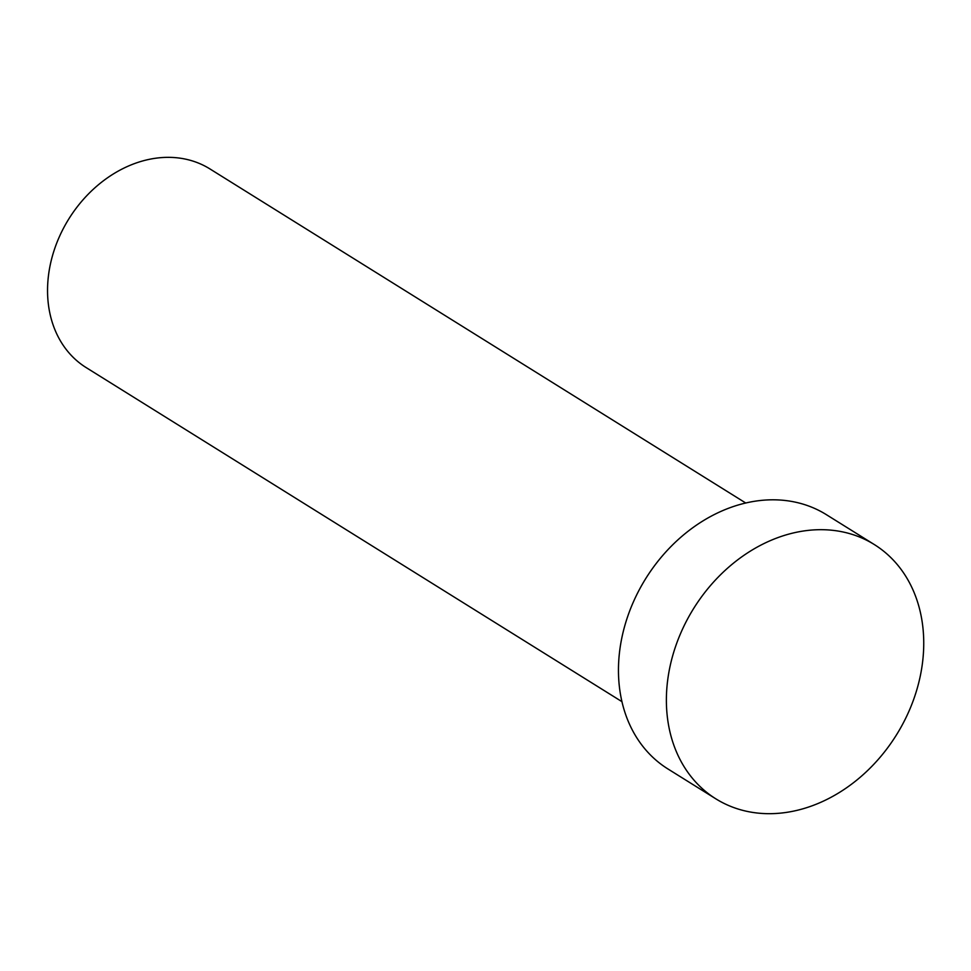 <?xml version="1.0" encoding="UTF-8"?>
<svg xmlns="http://www.w3.org/2000/svg" width="971" height="971" viewBox="0 0 971 971"><rect width="100%" height="100%" fill="white"/><g stroke="black" fill="none" stroke-linecap="round" stroke-linejoin="round"><path stroke-width="1.46" d="M621.926 701.645L86.152 367.584A117.042 93.35 -58.1 0 1 59.474 236.511A117.042 93.35 -58.1 0 1 209.991 168.966L745.764 503.027M715.797 798.805L667.878 768.923A149.801 119.482 -58.1 0 1 633.735 601.146A149.801 119.482 -58.1 0 1 826.394 514.679L874.325 544.561A149.801 119.482 -58.1 0 1 908.468 712.338A149.801 119.482 -58.1 0 1 715.797 798.805A149.801 119.482 -58.1 0 1 681.666 631.016A149.801 119.482 -58.1 0 1 874.325 544.561"/></g></svg>
